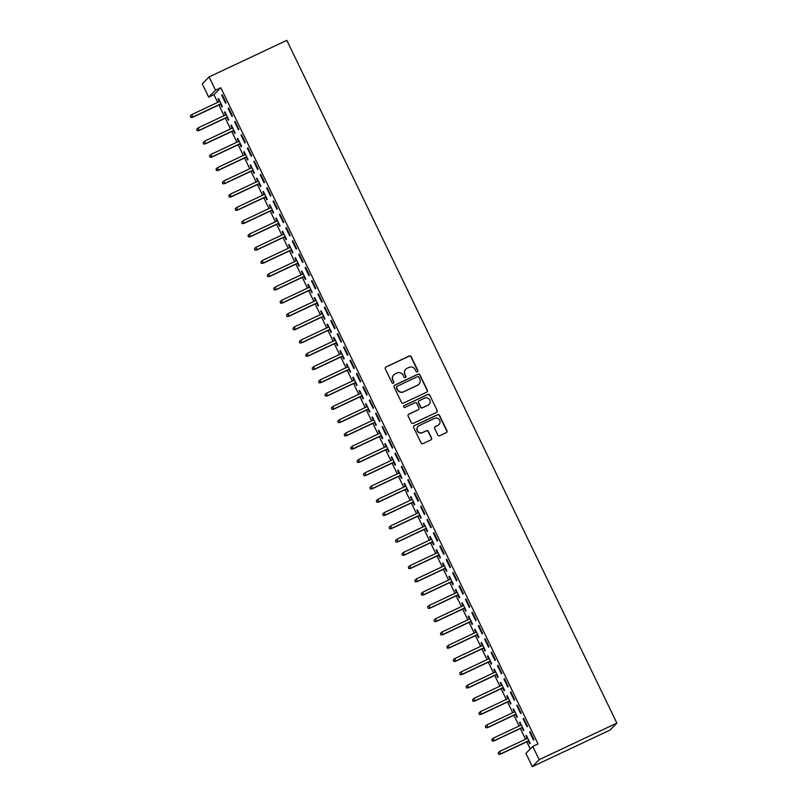 <?xml version="1.0" encoding="UTF-8"?>
<svg xmlns="http://www.w3.org/2000/svg" width="807" height="807" viewBox="0 0 807 807"><rect width="100%" height="100%" fill="white"/><g stroke="black" fill="none" stroke-linecap="round" stroke-linejoin="round"><path stroke-width="1.21" d="M417.38 371.886A1.019 0.999 44.4 0 0 417.844 370.544L411.156 356.714A1.453 1.422 44.4 0 0 409.23 356.018L385.968 366.963A1.453 1.422 44.4 0 0 385.302 368.88L391.99 382.71A1.019 0.999 44.4 0 0 393.624 383.002A1.019 0.999 44.4 0 0 393.796 381.862L392.938 380.077A4.64 4.56 44.4 0 1 395.057 373.954L396.994 373.046A4.64 4.56 44.4 0 1 403.147 375.265L404.014 377.061A1.019 0.999 44.4 0 0 405.639 377.343A1.019 0.999 44.4 0 0 405.82 376.203L404.953 374.418A4.64 4.56 44.4 0 1 407.081 368.305L409.018 367.387A4.64 4.56 44.4 0 1 415.171 369.606L416.039 371.402A1.019 0.999 44.4 0 0 417.38 371.886M417.562 371.775A1.019 0.999 44.4 0 0 417.663 370.736L410.975 356.896A1.453 1.422 44.4 0 0 409.048 356.21L385.776 367.155A1.453 1.422 44.4 0 0 385.474 367.356M393.523 383.083A1.019 0.999 44.4 0 0 393.614 382.054L392.938 380.077M405.548 377.434A1.019 0.999 44.4 0 0 405.639 376.395L404.953 374.418M437.828 435.034A1.453 1.422 44.4 0 0 439.754 435.73L446.281 432.663A1.453 1.422 44.4 0 0 446.947 430.746L439.512 415.383A1.453 1.422 44.4 0 0 437.596 414.687L414.324 425.632A1.453 1.422 44.4 0 0 413.658 427.549L421.093 442.912A1.453 1.422 44.4 0 0 423.009 443.608L430.898 439.896A1.453 1.422 44.4 0 0 431.563 437.989L428.386 431.412A1.453 1.422 44.4 0 0 426.459 430.716L422.555 432.552A3.874 3.813 44.4 0 1 418.097 426.358A3.874 3.813 44.4 0 1 419.186 425.592L434.499 418.379A3.874 3.813 44.4 0 1 438.958 424.573A3.874 3.813 44.4 0 1 437.868 425.35L435.316 426.55A1.453 1.422 44.4 0 0 434.65 428.456L437.828 435.034M538.017 743.923L220.785 87.701L215.519 90.182L208.69 97.163L202.275 83.888L209.104 76.917L286.808 40.35L616.871 723.112L539.167 759.669L532.751 746.404L538.017 743.923M209.104 76.917L215.519 90.182M426.701 392.162A1.453 1.422 44.4 0 0 427.367 390.245L419.933 374.882A1.453 1.422 44.4 0 0 418.016 374.186L394.744 385.131A1.453 1.422 44.4 0 0 394.088 387.047L401.513 402.411A1.453 1.422 44.4 0 0 403.439 403.107L426.701 392.162M429.728 395.127L437.152 410.501A1.453 1.422 44.4 0 1 436.496 412.407L413.224 423.352A1.453 1.422 44.4 0 1 411.298 422.666L408.12 416.089A1.453 1.422 44.4 0 1 408.786 414.173L418.218 409.734A1.453 1.422 44.4 0 0 418.883 407.828L416.775 403.46A1.453 1.422 44.4 0 0 414.859 402.764L405.033 407.394A1.019 0.999 44.4 0 1 403.863 405.77A1.019 0.999 44.4 0 1 404.146 405.568L427.801 394.431A1.453 1.422 44.4 0 1 429.728 395.127L437.152 410.501M532.751 746.404L525.912 753.385L532.327 766.65L610.031 730.083L616.871 723.112M523.662 718.361L523.198 718.825L527.042 726.794L527.506 726.32L523.662 718.361M521.988 727.753L523.35 730.567L523.814 730.093L519.96 722.134L519.506 722.598L520.767 725.211M510.831 691.821L510.367 692.295L514.22 700.254L514.674 699.78L510.831 691.821M509.167 701.212L510.528 704.027L510.982 703.553L507.139 695.594L506.675 696.068L507.936 698.67M498 665.291L497.546 665.755L501.389 673.724L501.853 673.25L498 665.291M496.335 674.672L497.697 677.497L498.161 677.023L494.308 669.064L493.844 669.528L495.105 672.14M485.178 638.751L484.714 639.225L488.558 647.184L489.022 646.71L485.178 638.751M483.504 648.142L484.866 650.956L485.33 650.482L481.476 642.523L481.022 642.997L482.283 645.6M472.347 612.22L471.883 612.684L475.737 620.654L476.201 620.179L472.347 612.22M470.683 621.602L472.045 624.416L472.498 623.952L468.655 615.993L468.191 616.457L469.452 619.07M459.516 585.68L459.062 586.154L462.905 594.113L463.369 593.639L459.516 585.68M457.851 595.072L459.213 597.886L459.677 597.412L455.824 589.453L455.36 589.927L456.621 592.53M446.695 559.15L446.231 559.614L450.074 567.573L450.538 567.109L446.695 559.15M445.02 568.532L446.382 571.346L446.846 570.882L443.003 562.923L442.539 563.387L443.8 566M433.863 532.61L433.399 533.084L437.253 541.043L437.717 540.569L433.863 532.61M432.199 542.001L433.561 544.816L434.015 544.342L430.171 536.383L429.707 536.857L430.968 539.459M421.032 506.07L420.578 506.544L424.421 514.503L424.885 514.039L421.032 506.07M419.368 515.461L420.729 518.276L421.193 517.812L417.34 509.842L416.876 510.317L418.137 512.929M408.211 479.54L407.747 480.014L411.6 487.973L412.054 487.499L408.211 479.54M406.536 488.931L407.898 491.745L408.362 491.271L404.519 483.312L404.055 483.786L405.316 486.389M395.38 452.999L394.916 453.473L398.769 461.433L399.233 460.968L395.38 452.999M393.715 462.391L395.077 465.205L395.531 464.741L391.688 456.772L391.224 457.246L392.484 459.859M382.558 426.469L382.094 426.943L385.938 434.902L386.402 434.428L382.558 426.469M380.884 435.861L382.246 438.675L382.71 438.201L378.856 430.242L378.402 430.716L379.663 433.319M369.727 399.929L369.263 400.403L373.116 408.362L373.57 407.888L369.727 399.929M368.053 409.32L369.414 412.135L369.878 411.661L366.035 403.702L365.571 404.176L366.832 406.789M356.896 373.399L356.432 373.873L360.285 381.832L360.749 381.358L356.896 373.399M355.231 382.79L356.593 385.605L357.047 385.131L353.204 377.172L352.74 377.646L354.001 380.248M344.075 346.859L343.611 347.333L347.454 355.292L347.918 354.818L344.075 346.859M342.4 356.25L343.762 359.065L344.226 358.59L340.372 350.631L339.918 351.106L341.179 353.718M331.243 320.329L330.779 320.793L334.633 328.762L335.087 328.288L331.243 320.329M329.579 329.72L330.931 332.534L331.395 332.06L327.551 324.101L327.087 324.565L328.348 327.178M318.412 293.788L317.948 294.262L321.801 302.222L322.265 301.747L318.412 293.788M316.748 303.18L318.109 305.994L318.573 305.52L314.72 297.561L314.256 298.035L315.517 300.638M305.591 267.258L305.127 267.722L308.97 275.691L309.434 275.217L305.591 267.258M303.916 276.64L305.278 279.464L305.742 278.99L301.889 271.031L301.435 271.495L302.696 274.108M292.759 240.718L292.295 241.192L296.149 249.151L296.603 248.677L292.759 240.718M291.095 250.109L292.447 252.924L292.911 252.45L289.067 244.491L288.603 244.965L289.864 247.567M279.928 214.188L279.474 214.652L283.318 222.621L283.782 222.147L279.928 214.188M278.264 223.569L279.625 226.384L280.09 225.92L276.236 217.961L275.772 218.425L277.033 221.037M267.107 187.648L266.643 188.122L270.486 196.081L270.95 195.607L267.107 187.648M265.432 197.039L266.794 199.854L267.258 199.379L263.405 191.42L262.951 191.895L264.212 194.497M254.276 161.118L253.812 161.582L257.665 169.541L258.129 169.077L254.276 161.118M252.611 170.499L253.973 173.313L254.427 172.849L250.584 164.89L250.12 165.354L251.38 167.967M241.444 134.577L240.99 135.051L244.834 143.01L245.298 142.536L241.444 134.577M239.78 143.969L241.142 146.783L241.606 146.309L237.752 138.35L237.288 138.824L238.549 141.427M228.623 108.037L228.159 108.511L232.002 116.47L232.466 116.006L228.623 108.037M226.949 117.429L228.31 120.243L228.774 119.779L224.931 111.81L224.467 112.284L225.728 114.897M220.785 87.701L213.956 94.681L217.678 102.388M218.909 104.93L224.094 115.663M225.324 118.195L230.509 128.928M231.74 131.47L236.925 142.193M238.146 144.735L243.341 155.469M244.561 158.001L249.746 168.734M250.977 171.266L256.162 181.999M257.393 184.541L262.578 195.264M263.808 197.806L268.993 208.539M270.224 211.071L275.409 221.804M276.63 224.336L281.825 235.069M283.045 237.611L288.23 248.334M289.461 250.876L294.646 261.609M295.876 264.141L301.061 274.874M302.292 277.406L307.477 288.139M308.698 290.681L313.893 301.404M315.113 303.946L320.308 314.68M321.529 317.212L326.714 327.945M327.945 330.487L333.13 341.21M334.36 343.752L339.545 354.485M340.776 357.017L345.961 367.75M347.181 370.282L352.377 381.015M353.597 383.557L358.782 394.28M360.013 396.822L365.198 407.555M366.428 410.087L371.613 420.82M372.844 423.352L378.029 434.085M379.26 436.627L384.445 447.35M385.665 449.892L390.86 460.626M392.081 463.157L397.266 473.891M398.497 476.423L403.682 487.156M404.912 489.698L410.097 500.421M411.328 502.963L416.513 513.696M417.744 516.228L422.929 526.961M424.149 529.503L429.344 540.226M430.565 542.768L435.75 553.501M436.98 556.033L442.165 566.766M443.396 569.298L448.581 580.031M449.812 582.573L454.997 593.296M456.217 595.838L461.412 606.571M462.633 609.103L467.828 619.837M469.049 622.368L474.234 633.102M475.464 635.644L480.649 646.367M481.88 648.909L487.065 659.642M488.296 662.174L493.481 672.907M494.701 675.439L499.896 686.172M501.117 688.714L506.302 699.437M507.532 701.979L512.717 712.712M513.948 715.244L519.133 725.977M520.364 728.519L525.549 739.242M526.779 741.784L530.249 748.957M220.533 104.164L221.895 106.978L222.359 106.504L218.515 98.545L218.051 99.019L219.312 101.621M222.207 94.772L221.743 95.246L225.597 103.205L226.051 102.731L222.207 94.772M233.364 130.704L234.726 133.518L235.19 133.044L231.337 125.085L230.883 125.549L232.144 128.162M235.039 121.312L234.575 121.776L238.418 129.745L238.882 129.271L235.039 121.312M246.196 157.234L247.557 160.048L248.011 159.574L244.168 151.615L243.704 152.089L244.965 154.702M247.86 147.842L247.396 148.317L251.249 156.276L251.713 155.801L247.86 147.842M259.017 183.774L260.379 186.588L260.843 186.114L256.999 178.155L256.535 178.629L257.796 181.232M260.691 174.383L260.227 174.857L264.081 182.816L264.535 182.342L260.691 174.383M271.848 210.304L273.21 213.119L273.674 212.645L269.82 204.685L269.367 205.16L270.617 207.772M273.512 200.913L273.059 201.387L276.902 209.346L277.366 208.872L273.512 200.913M284.679 236.844L286.041 239.659L286.495 239.185L282.652 231.226L282.188 231.7L283.449 234.302M286.344 227.453L285.88 227.927L289.733 235.886L290.197 235.412L286.344 227.453M297.501 263.375L298.862 266.189L299.326 265.725L295.483 257.756L295.019 258.23L296.28 260.843M299.175 253.983L298.711 254.457L302.554 262.416L303.018 261.952L299.175 253.983M310.332 289.915L311.694 292.729L312.158 292.255L308.304 284.296L307.84 284.77L309.101 287.373M311.996 280.523L311.542 280.997L315.386 288.956L315.85 288.482L311.996 280.523M323.163 316.445L324.525 319.259L324.979 318.795L321.136 310.826L320.672 311.3L321.932 313.913M324.828 307.053L324.364 307.528L328.217 315.487L328.681 315.023L324.828 307.053M335.984 342.985L337.346 345.8L337.81 345.325L333.967 337.366L333.503 337.84L334.764 340.443M337.659 333.594L337.195 334.068L341.038 342.027L341.502 341.553L337.659 333.594M348.816 369.515L350.177 372.33L350.642 371.866L346.788 363.907L346.324 364.371L347.585 366.983M350.48 360.134L350.026 360.598L353.87 368.557L354.334 368.093L350.48 360.134M361.647 396.055L363.009 398.87L363.463 398.396L359.619 390.437L359.155 390.911L360.416 393.513M363.311 386.664L362.847 387.138L366.701 395.097L367.165 394.623L363.311 386.664M374.468 422.586L375.83 425.4L376.294 424.936L372.441 416.977L371.987 417.441L373.248 420.054M376.143 413.204L375.679 413.668L379.522 421.637L379.986 421.163L376.143 413.204M387.299 449.126L388.661 451.94L389.125 451.466L385.272 443.507L384.808 443.981L386.069 446.584M388.964 439.734L388.51 440.208L392.353 448.167L392.817 447.693L388.964 439.734M400.131 475.656L401.483 478.48L401.947 478.006L398.103 470.047L397.639 470.511L398.9 473.124M401.795 466.275L401.331 466.739L405.185 474.708L405.639 474.234L401.795 466.275M412.952 502.196L414.314 505.011L414.778 504.536L410.924 496.577L410.47 497.051L411.731 499.654M414.627 492.805L414.162 493.279L418.006 501.238L418.47 500.764L414.627 492.805M425.783 528.736L427.145 531.551L427.609 531.077L423.756 523.118L423.292 523.582L424.553 526.194M427.448 519.345L426.984 519.809L430.837 527.778L431.301 527.304L427.448 519.345M438.615 555.266L439.966 558.081L440.43 557.607L436.587 549.648L436.123 550.122L437.384 552.734M440.279 545.875L439.815 546.349L443.668 554.308L444.122 553.834L440.279 545.875M451.436 581.807L452.798 584.621L453.262 584.147L449.408 576.188L448.954 576.662L450.215 579.265M453.11 572.415L452.646 572.889L456.49 580.848L456.954 580.374L453.11 572.415M464.267 608.337L465.629 611.151L466.093 610.677L462.24 602.718L461.775 603.192L463.036 605.805M465.932 598.945L465.468 599.419L469.321 607.378L469.785 606.904L465.932 598.945M477.088 634.877L478.45 637.691L478.914 637.217L475.071 629.258L474.607 629.732L475.868 632.335M478.763 625.486L478.299 625.96L482.152 633.919L482.606 633.445L478.763 625.486M489.92 661.407L491.281 664.222L491.745 663.758L487.892 655.788L487.438 656.262L488.699 658.875M491.594 652.016L491.13 652.49L494.973 660.449L495.437 659.985L491.594 652.016M502.751 687.947L504.113 690.762L504.567 690.288L500.723 682.329L500.259 682.803L501.52 685.405M504.415 678.556L503.951 679.03L507.805 686.989L508.269 686.515L504.415 678.556M515.572 714.477L516.934 717.292L517.398 716.828L513.555 708.859L513.091 709.333L514.352 711.945M517.247 705.086L516.783 705.56L520.636 713.519L521.09 713.055L517.247 705.086M528.403 741.018L529.765 743.832L530.229 743.358L526.376 735.399L525.912 735.873L527.173 738.476M530.068 731.626L529.614 732.1L533.457 740.059L533.921 739.585L530.068 731.626M532.327 766.65L539.167 759.669M213.956 94.681L208.69 97.163M218.051 99.019L218.616 98.757M221.743 95.246L222.308 94.984M224.467 112.284L225.022 112.022M228.159 108.511L228.724 108.249M230.883 125.549L231.438 125.287M234.575 121.776L235.13 121.514M237.288 138.824L237.853 138.562M240.99 135.051L241.545 134.789M243.704 152.089L244.269 151.827M247.396 148.317L247.961 148.054M250.12 165.354L250.684 165.092M253.812 161.582L254.376 161.319M256.535 178.629L257.1 178.357M260.227 174.857L260.792 174.584M262.951 191.895L263.506 191.632M266.643 188.122L267.208 187.86M269.367 205.16L269.921 204.897M273.059 201.387L273.613 201.125M275.772 218.425L276.337 218.162M279.474 214.652L280.029 214.39M282.188 231.7L282.753 231.427M285.88 227.927L286.445 227.655M288.603 244.965L289.168 244.703M292.295 241.192L292.86 240.93M295.019 258.23L295.584 257.968M298.711 254.457L299.276 254.195M301.435 271.495L301.989 271.233M305.127 267.722L305.692 267.46M307.84 284.77L308.405 284.498M311.542 280.997L312.097 280.725M314.256 298.035L314.821 297.773M317.948 294.262L318.513 294M320.672 311.3L321.236 311.038M324.364 307.528L324.928 307.265M327.087 324.565L327.652 324.303M330.779 320.793L331.344 320.53M333.503 337.84L334.058 337.578M337.195 334.068L337.76 333.805M339.918 351.106L340.473 350.843M343.611 347.333L344.165 347.071M346.324 364.371L346.889 364.108M350.026 360.598L350.581 360.336M352.74 377.646L353.305 377.373M356.432 373.873L356.997 373.601M359.155 390.911L359.72 390.649M362.847 387.138L363.412 386.876M365.571 404.176L366.136 403.914M369.263 400.403L369.828 400.141M371.987 417.441L372.541 417.179M375.679 413.668L376.244 413.406M378.402 430.716L378.957 430.444M382.094 426.943L382.649 426.671M384.808 443.981L385.373 443.719M388.51 440.208L389.065 439.946M391.224 457.246L391.788 456.984M394.916 453.473L395.48 453.211M397.639 470.511L398.204 470.249M401.331 466.739L401.896 466.476M404.055 483.786L404.62 483.514M407.747 480.014L408.312 479.741M410.47 497.051L411.025 496.789M414.162 493.279L414.727 493.016M416.876 510.317L417.441 510.054M420.578 506.544L421.133 506.282M423.292 523.582L423.857 523.319M426.984 519.809L427.549 519.547M429.707 536.857L430.272 536.594M433.399 533.084L433.964 532.822M436.123 550.122L436.688 549.86M439.815 546.349L440.38 546.087M442.539 563.387L443.093 563.125M446.231 559.614L446.796 559.352M448.954 576.662L449.509 576.39M452.646 572.889L453.211 572.617M455.36 589.927L455.925 589.665M459.062 586.154L459.617 585.892M461.775 603.192L462.34 602.93M465.468 599.419L466.032 599.157M468.191 616.457L468.756 616.195M471.883 612.684L472.448 612.422M474.607 629.732L475.172 629.46M478.299 625.96L478.864 625.687M481.022 642.997L481.577 642.735M484.714 639.225L485.279 638.962M487.438 656.262L487.993 656M491.13 652.49L491.685 652.227M493.844 669.528L494.409 669.265M497.546 665.755L498.101 665.493M500.259 682.803L500.824 682.53M503.951 679.03L504.516 678.758M506.675 696.068L507.24 695.805M510.367 692.295L510.932 692.033M513.091 709.333L513.655 709.071M516.783 705.56L517.348 705.298M519.506 722.598L520.061 722.336M523.198 718.825L523.763 718.563M525.912 735.873L526.477 735.611M529.614 732.1L530.169 731.838M405.689 369.324A4.64 4.56 44.4 0 0 404.771 374.599M393.665 374.973A4.64 4.56 44.4 0 0 392.747 380.258M427.014 391.96A1.453 1.422 44.4 0 0 427.185 390.437L419.751 375.063A1.453 1.422 44.4 0 0 417.834 374.377L394.562 385.322A1.453 1.422 44.4 0 0 394.25 385.524M418.823 377.162A1.019 0.999 44.4 0 0 417.471 376.677L397.054 386.291A1.019 0.999 44.4 0 0 396.59 387.622L397.498 389.519A4.64 4.56 44.4 0 0 403.651 391.738L417.612 385.161A4.64 4.56 44.4 0 0 419.731 379.048L418.823 377.162M396.681 386.593A1.019 0.999 44.4 0 0 396.398 387.814L396.59 387.622M418.813 384.334A4.64 4.56 44.4 0 1 417.431 385.353L403.47 391.92A4.64 4.56 44.4 0 1 397.316 389.7L396.398 387.814M436.799 412.206A1.453 1.422 44.4 0 0 436.97 410.682M418.53 409.532A1.453 1.422 44.4 0 1 418.036 409.926L408.604 414.364A1.453 1.422 44.4 0 0 408.292 414.566M429.546 395.319A1.453 1.422 44.4 0 0 427.619 394.623L403.964 405.76A1.019 0.999 44.4 0 0 403.782 405.871M428.013 405.124A3.874 3.813 44.4 0 0 429.445 399.435A3.874 3.813 44.4 0 0 424.643 398.164L419.247 400.696A1.453 1.422 44.4 0 0 418.591 402.612L420.699 406.97A1.453 1.422 44.4 0 0 422.616 407.666L427.831 405.316A3.874 3.813 44.4 0 0 429.011 404.448M418.752 401.089A1.453 1.422 44.4 0 0 418.399 402.804L418.591 402.612M427.831 405.316L422.434 407.858A1.453 1.422 44.4 0 1 420.508 407.162L418.399 402.804M438.857 424.674A3.874 3.813 44.4 0 1 437.687 425.541L435.134 426.742A1.453 1.422 44.4 0 0 434.822 426.933M418.006 426.459A3.874 3.813 44.4 0 0 422.364 432.744L422.555 432.552M431.21 439.704A1.453 1.422 44.4 0 0 431.382 438.171L428.194 431.604A1.453 1.422 44.4 0 0 426.278 430.908L422.364 432.744M446.594 432.461A1.453 1.422 44.4 0 0 446.765 430.938L439.331 415.575A1.453 1.422 44.4 0 0 437.414 414.879L414.142 425.824A1.453 1.422 44.4 0 0 413.83 426.025M190.321 115.956L190.775 117.479L190.321 115.956L191.844 114.554L192.671 117.277L221.098 103.901M190.956 117.287L193.004 116.934L221.027 103.75M191.844 114.554L219.877 101.359M192.671 117.277L190.775 117.479M196.737 129.231L197.19 130.744L196.737 129.231L198.26 127.819L199.087 130.542L227.513 117.166M197.372 130.552L199.42 130.209L227.443 117.015M198.26 127.819L226.283 114.634M199.087 130.542L197.19 130.744M203.142 142.496L203.606 144.009L203.142 142.496L204.675 141.084L205.503 143.807L233.929 130.431M203.788 143.828L205.825 143.475L233.859 130.29M204.675 141.084L232.698 127.899M205.503 143.807L203.606 144.009M209.558 155.761L210.022 157.274L209.558 155.761L211.091 154.349L211.908 157.083L240.345 143.707M210.203 157.093L212.241 156.74L240.274 143.555M211.091 154.349L239.114 141.164M211.908 157.083L210.022 157.274M215.973 169.036L216.427 170.549L215.973 169.036L217.507 167.624L218.324 170.348L246.75 156.972M216.619 170.358L218.657 170.005L246.68 156.82M217.507 167.624L245.53 154.43M218.324 170.348L216.427 170.549M222.389 182.301L222.843 183.814L222.389 182.301L223.922 180.889L224.739 183.613L253.166 170.237M223.025 183.623L225.072 183.28L253.095 170.085M223.922 180.889L251.945 167.705M224.739 183.613L222.843 183.814M228.805 195.566L229.259 197.079L228.805 195.566L230.328 194.154L231.155 196.888L259.582 183.502M229.44 196.898L231.488 196.545L259.511 183.36M230.328 194.154L258.361 180.97M231.155 196.888L229.259 197.079M235.22 208.831L235.674 210.355L235.22 208.831L236.744 207.419L237.571 210.153L265.997 196.777M235.856 210.163L237.904 209.81L265.927 196.626M236.744 207.419L264.767 194.235M237.571 210.153L235.674 210.355M241.626 222.107L242.09 223.62L241.626 222.107L243.159 220.694L243.976 223.418L272.413 210.042M242.271 223.428L244.309 223.075L272.342 209.891M243.159 220.694L271.182 207.5M243.976 223.418L242.09 223.62M248.042 235.372L248.495 236.885L248.042 235.372L249.575 233.959L250.392 236.683L278.829 223.307M248.687 236.693L250.725 236.35L278.748 223.156M249.575 233.959L277.598 220.775M250.392 236.683L248.495 236.885M254.457 248.637L254.911 250.15L254.457 248.637L255.99 247.224L256.808 249.958L285.234 236.572M255.103 249.968L257.14 249.615L285.164 236.431M255.99 247.224L284.014 234.04M256.808 249.958L254.911 250.15M260.873 261.902L261.327 263.425L260.873 261.902L262.396 260.49L263.223 263.223L291.65 249.847M261.508 263.233L263.556 262.88L291.579 249.696M262.396 260.49L290.429 247.305M263.223 263.223L261.327 263.425M267.288 275.177L267.742 276.69L267.288 275.177L268.812 273.765L269.639 276.488L298.065 263.112M267.924 276.498L269.972 276.145L297.995 262.961M268.812 273.765L296.835 260.57M269.639 276.488L267.742 276.69M273.704 288.442L274.158 289.955L273.704 288.442L275.227 287.03L276.055 289.753L304.481 276.377M274.34 289.763L276.387 289.42L304.41 276.226M275.227 287.03L303.25 273.845M276.055 289.753L274.158 289.955M280.11 301.707L280.574 303.22L280.11 301.707L281.643 300.295L282.46 303.029L310.897 289.652M280.755 303.039L282.793 302.686L310.826 289.501M281.643 300.295L309.666 287.11M282.46 303.029L280.574 303.22M286.525 314.972L286.979 316.495L286.525 314.972L288.059 313.57L288.876 316.294L317.312 302.918M287.171 316.304L289.209 315.951L317.232 302.766M288.059 313.57L316.082 300.375M288.876 316.294L286.979 316.495M292.941 328.247L293.395 329.76L292.941 328.247L294.474 326.835L295.291 329.559L323.718 316.183M293.587 329.569L295.624 329.226L323.647 316.031M294.474 326.835L322.497 313.651M295.291 329.559L293.395 329.76M299.357 341.512L299.811 343.025L299.357 341.512L300.88 340.1L301.707 342.824L330.134 329.448M299.992 342.844L302.04 342.491L330.063 329.306M300.88 340.1L328.913 326.916M301.707 342.824L299.811 343.025M305.772 354.777L306.226 356.291L305.772 354.777L307.296 353.365L308.123 356.099L336.549 342.723M306.408 356.109L308.456 355.756L336.479 342.572M307.296 353.365L335.319 340.181M308.123 356.099L306.226 356.291M312.178 368.053L312.642 369.566L312.178 368.053L313.711 366.64L314.538 369.364L342.965 355.988M312.823 369.374L314.871 369.021L342.894 355.837M313.711 366.64L341.734 353.446M314.538 369.364L312.642 369.566M318.594 381.318L319.058 382.831L318.594 381.318L320.127 379.905L320.944 382.629L349.381 369.253M319.239 382.639L321.277 382.296L349.31 369.102M320.127 379.905L348.15 366.721M320.944 382.629L319.058 382.831M325.009 394.583L325.463 396.096L325.009 394.583L326.542 393.17L327.36 395.904L355.796 382.518M325.655 395.914L327.692 395.561L355.716 382.377M326.542 393.17L354.566 379.986M327.36 395.904L325.463 396.096M331.425 407.848L331.879 409.371L331.425 407.848L332.958 406.435L333.775 409.169L362.202 395.793M332.07 409.179L334.108 408.826L362.131 395.642M332.958 406.435L360.981 393.251M333.775 409.169L331.879 409.371M337.84 421.123L338.294 422.636L337.84 421.123L339.364 419.711L340.191 422.434L368.617 409.058M338.476 422.444L340.524 422.091L368.547 408.907M339.364 419.711L367.397 406.516M340.191 422.434L338.294 422.636M344.256 434.388L344.71 435.901L344.256 434.388L345.779 432.976L346.607 435.699L375.033 422.323M344.892 435.709L346.939 435.366L374.962 422.172M345.779 432.976L373.802 419.791M346.607 435.699L344.71 435.901M350.662 447.653L351.126 449.166L350.662 447.653L352.195 446.241L353.022 448.974L381.449 435.588M351.307 448.985L353.345 448.631L381.378 435.447M352.195 446.241L380.218 433.056M353.022 448.974L351.126 449.166M357.077 460.918L357.531 462.441L357.077 460.918L358.611 459.506L359.428 462.24L387.864 448.863M357.723 462.25L359.761 461.897L387.784 448.712M358.611 459.506L386.634 446.321M359.428 462.24L357.531 462.441M363.493 474.193L363.947 475.706L363.493 474.193L365.026 472.781L365.843 475.505L394.27 462.129M364.139 475.515L366.176 475.162L394.199 461.977M365.026 472.781L393.049 459.587M365.843 475.505L363.947 475.706M369.909 487.458L370.363 488.971L369.909 487.458L371.432 486.046L372.259 488.77L400.686 475.394M370.544 488.78L372.592 488.437L400.615 475.242M371.432 486.046L399.465 472.862M372.259 488.77L370.363 488.971M376.324 500.723L376.778 502.236L376.324 500.723L377.847 499.311L378.675 502.045L407.101 488.669M376.96 502.055L379.008 501.702L407.031 488.517M377.847 499.311L405.881 486.127M378.675 502.045L376.778 502.236M382.74 513.988L383.194 515.512L382.74 513.988L384.263 512.586L385.09 515.31L413.517 501.934M383.375 515.32L385.423 514.967L413.446 501.783M384.263 512.586L412.286 499.392M385.09 515.31L383.194 515.512M389.145 527.264L389.61 528.777L389.145 527.264L390.679 525.851L391.496 528.575L419.933 515.199M389.791 528.585L391.829 528.242L419.862 515.048M390.679 525.851L418.702 512.667M391.496 528.575L389.61 528.777M395.561 540.529L396.015 542.042L395.561 540.529L397.094 539.116L397.912 541.84L426.348 528.464M396.207 541.86L398.244 541.507L426.267 528.323M397.094 539.116L425.118 525.932M397.912 541.84L396.015 542.042M401.977 553.794L402.431 555.307L401.977 553.794L403.51 552.381L404.327 555.115L432.754 541.739M402.622 555.125L404.66 554.772L432.683 541.588M403.51 552.381L431.533 539.197M404.327 555.115L402.431 555.307M408.392 567.069L408.846 568.582L408.392 567.069L409.916 565.657L410.743 568.38L439.169 555.004M409.028 568.39L411.076 568.037L439.099 554.853M409.916 565.657L437.949 552.462M410.743 568.38L408.846 568.582M414.808 580.334L415.262 581.847L414.808 580.334L416.331 578.922L417.158 581.645L445.585 568.269M415.444 581.655L417.491 581.312L445.514 568.118M416.331 578.922L444.354 565.737M417.158 581.645L415.262 581.847M421.214 593.599L421.678 595.112L421.214 593.599L422.747 592.187L423.574 594.92L452.001 581.534M421.859 594.93L423.907 594.577L451.93 581.393M422.747 592.187L450.77 579.002M423.574 594.92L421.678 595.112M427.629 606.864L428.093 608.387L427.629 606.864L429.163 605.452L429.98 608.185L458.416 594.809M428.275 608.196L430.313 607.842L458.346 594.658M429.163 605.452L457.186 592.267M429.98 608.185L428.093 608.387M434.045 620.139L434.499 621.652L434.045 620.139L435.578 618.727L436.395 621.451L464.832 608.074M434.691 621.461L436.728 621.108L464.751 607.923M435.578 618.727L463.601 605.532M436.395 621.451L434.499 621.652M440.461 633.404L440.915 634.917L440.461 633.404L441.994 631.992L442.811 634.716L471.238 621.34M441.106 634.726L443.144 634.383L471.167 621.188M441.994 631.992L470.017 618.808M442.811 634.716L440.915 634.917M446.876 646.669L447.33 648.182L446.876 646.669L448.399 645.257L449.227 647.991L477.653 634.605M447.512 648.001L449.56 647.648L477.583 634.463M448.399 645.257L476.433 632.073M449.227 647.991L447.33 648.182M453.292 659.934L453.746 661.458L453.292 659.934L454.815 658.522L455.642 661.256L484.069 647.88M453.927 661.266L455.975 660.913L483.998 647.728M454.815 658.522L482.838 645.338M455.642 661.256L453.746 661.458M459.697 673.209L460.161 674.723L459.697 673.209L461.231 671.797L462.058 674.521L490.485 661.145M460.343 674.531L462.381 674.178L490.414 660.994M461.231 671.797L489.254 658.603M462.058 674.521L460.161 674.723M466.113 686.475L466.577 687.988L466.113 686.475L467.646 685.062L468.464 687.786L496.9 674.41M466.759 687.796L468.796 687.453L496.83 674.259M467.646 685.062L495.669 671.878M468.464 687.786L466.577 687.988M472.529 699.74L472.983 701.253L472.529 699.74L474.062 698.327L474.879 701.061L503.306 687.685M473.174 701.071L475.212 700.718L503.235 687.534M474.062 698.327L502.085 685.143M474.879 701.061L472.983 701.253M478.944 713.005L479.398 714.528L478.944 713.005L480.478 711.603L481.295 714.326L509.721 700.95M479.58 714.336L481.628 713.983L509.651 700.799M480.478 711.603L508.501 698.408M481.295 714.326L479.398 714.528M485.36 726.28L485.814 727.793L485.36 726.28L486.883 724.868L487.71 727.591L516.137 714.215M485.996 727.601L488.043 727.258L516.066 714.064M486.883 724.868L514.916 711.683M487.71 727.591L485.814 727.793M491.776 739.545L492.23 741.058L491.776 739.545L493.299 738.133L494.126 740.856L522.553 727.48M492.411 740.876L494.459 740.523L522.482 727.339M493.299 738.133L521.322 724.948M494.126 740.856L492.23 741.058M498.181 752.81L498.645 754.323L498.181 752.81L499.715 751.398L500.532 754.131L528.968 740.755M498.827 754.142L500.865 753.788L528.898 740.604M499.715 751.398L527.738 738.213M500.532 754.131L498.645 754.323"/></g></svg>
